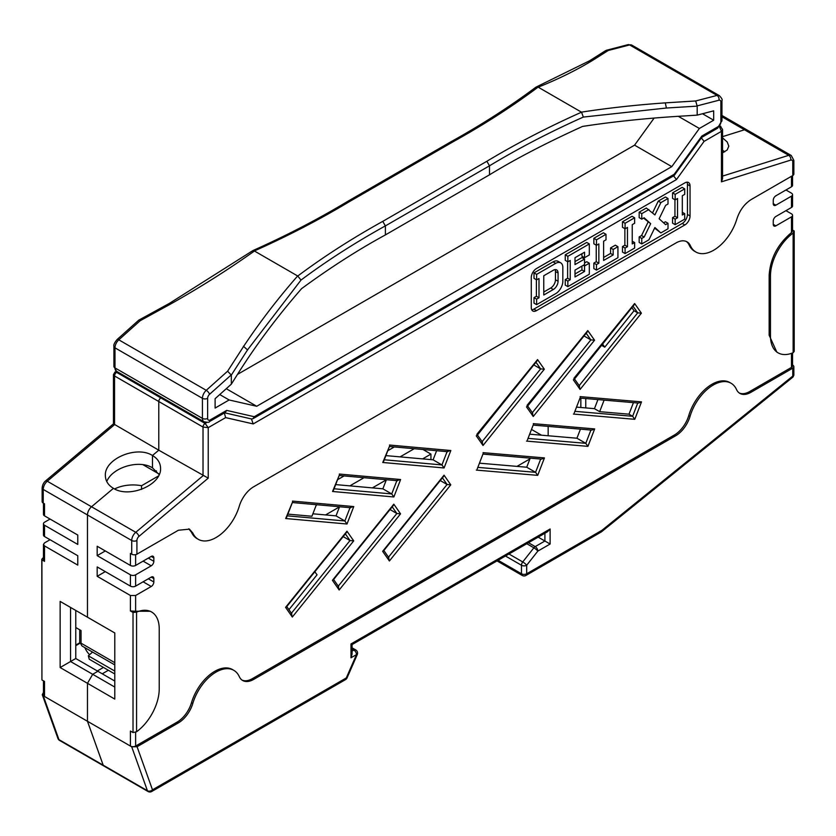 <?xml version="1.0" encoding="UTF-8"?>
<svg xmlns="http://www.w3.org/2000/svg" width="836" height="836" viewBox="0 0 836 836"><rect width="100%" height="100%" fill="white"/><g stroke="black" fill="none" stroke-linecap="round" stroke-linejoin="round"><path stroke-width="1.25" d="M84.875 647.639A13.251 7.649 -120 0 0 89.588 654.703M114.793 664.913L82.419 646.228A6.625 3.825 -60 0 1 81.05 643.187L81.05 630.563L75.762 627.512M92.556 652.08L88.334 655.811L89.243 659.217L114.793 673.973M88.334 655.811L114.793 671.089M722.544 136.644L744.479 129.779A7.357 4.253 -60 0 1 747.008 129.935A7.357 4.253 -60 0 0 744.479 129.779L721.949 116.768M92.681 620.197L87.466 617.198L87.466 514.966A7.357 4.253 -60 0 1 91.521 506.773L113.435 488.339C108.168 485.173 105.472 480.909 105.357 475.559C104.27 458.954 136.54 445.222 152.476 455.505L158.777 450.196L113.477 423.821M158.526 475.924L141.556 485.726L141.556 489.384M159.154 474.629L152.476 467.836L152.476 455.505L152.476 467.836C139.037 459.34 112.275 467.366 106.757 481.536M160.867 397.905L161.756 397.393L160.867 397.905L116.622 372.365L114.929 372.093L113.456 374.643L114.542 375.97L158.777 401.51A2.947 1.703 -60 0 1 160.867 397.905L205.113 423.455L208.227 427.656L208.227 478.14L138.943 536.409A3.678 2.121 120 0 0 136.916 540.505L136.916 554.174L178.381 530.243L189.427 529.146L192.813 533.034A35.561 20.534 120 0 0 198.257 539.304A35.561 20.534 120 0 0 239.274 506.208A22.081 12.749 120 0 1 253.695 486.761L676 242.942A22.081 12.749 120 0 1 687.046 241.855A22.081 12.749 120 0 1 690.421 245.742A35.561 20.534 120 0 0 695.876 252.002A35.561 20.534 120 0 0 736.882 218.917C739.745 210.254 744.552 203.765 751.313 199.47L792.768 175.529L792.768 161.86A3.678 2.121 120 0 0 790.751 160.094L721.458 181.83L721.458 131.346L704.058 141.399L676.47 179.562L253.214 423.925L225.626 417.613L208.227 427.656L203.023 427.06L158.777 401.51A2.947 1.703 -60 0 1 160.867 397.905M43.378 692.636L42.27 694.695L43.232 695.73L87.466 721.269L87.466 683.305L60.14 667.536L60.14 601.418L87.466 617.198L87.466 514.966A7.357 4.253 -60 0 1 91.521 506.773L113.435 488.339C129.371 498.611 161.641 484.88 160.564 468.275C160.439 462.925 157.743 458.661 152.476 455.505L158.777 450.196L158.777 401.51L158.777 450.196L208.227 478.14M114.605 488.966A27.609 15.936 180 0 1 141.556 485.726M142.914 464.68L158.704 473.793M50.045 539.722L44.527 542.909L43.451 544.414L44.527 545.918L44.527 561.364L41.925 559.869L41.925 679.95L44.527 681.455L44.527 696.482A3.678 2.121 180 0 1 44.517 696.472A3.678 2.121 180 0 1 43.451 694.977L43.451 680.828M60.14 667.536L70.558 661.516L92.681 674.297L87.466 683.305L87.466 721.269L103.183 765.17L147.418 790.71L131.712 746.809L87.466 721.269L103.183 765.17A3.678 2.121 120 0 0 103.8 765.954A3.678 2.121 120 0 0 103.8 765.964M136.916 554.174A3.678 2.121 180 0 1 131.712 554.174L131.712 540.505L43.232 489.426L43.232 503.094L44.527 503.847L44.527 515.864A3.678 2.121 180 0 1 43.451 514.359L43.451 503.22M50.045 519.051L44.527 522.239A3.678 2.121 -0 0 0 43.451 523.733A3.678 2.121 -0 0 0 44.527 525.238L77.769 544.435L77.769 535.05L44.527 515.864M43.451 523.733L43.451 535.04A3.678 2.121 -0 0 0 44.527 536.534L77.769 555.731L77.769 565.105L44.527 545.918M548.165 426.381L548.165 435.755M580.842 407.498L580.842 398.124M87.466 617.198L114.793 632.967L114.793 699.084L87.466 683.305L92.681 674.297L97.885 671.287L75.762 658.517L75.762 610.426M97.331 670.974L103.465 667.431M79.702 629.79L79.702 642.811L75.762 645.089M81.144 644.253L79.702 642.811M75.762 658.517L70.558 661.516L70.558 607.427L60.14 601.418M156.405 470.825L156.405 472.465M43.232 503.094A3.678 2.121 180 0 1 42.145 501.59L42.145 487.921A3.678 2.121 180 0 0 43.232 489.426A7.357 4.253 120 0 1 47.276 481.222L135.766 532.313L203.023 475.747L203.023 427.06A2.947 1.703 -60 0 1 205.113 423.455L206.931 422.399M41.925 679.95L41.8 559.368M41.8 559.336L42.876 558.04A36.805 21.255 -60 0 1 43.451 557.8M43.451 544.414L43.451 559.921L44.527 561.364M516.972 466.383L529.93 458.912L516.972 466.383M531.497 429.432L541.446 435.18M75.762 645.695L79.702 643.417M675.164 194.37L675.164 199.877L672.562 198.372L672.562 192.865L682.103 187.358L684.705 188.863L675.164 194.37L672.562 192.865M675.164 199.877L677.547 198.498L677.547 217.778L674.945 216.273L674.945 199.752M677.547 217.778L675.164 219.157L672.562 217.653L674.945 216.273M675.164 219.157L675.164 224.665L672.562 223.16L672.562 217.653M675.164 224.665L684.705 219.157L684.705 213.65L682.322 212.271M684.705 213.65L682.322 215.019L682.322 195.749L684.705 194.37L684.705 188.863M641.776 219.157L644.159 217.778L650.659 223.672L644.159 237.048L641.776 238.427L641.776 243.934L648.935 239.807L654.891 227.517L660.858 232.92L668.006 228.792L668.006 223.285L665.623 224.665L659.134 218.771L665.623 205.384L668.006 204.005L668.006 198.498L665.404 197.003L658.256 201.131L660.858 202.636L654.891 214.925L646.332 208.018L639.174 212.145L641.776 213.65L641.776 219.157L639.174 217.653L639.174 212.145M668.006 198.498L660.858 202.636M652.582 212.825L658.256 201.131M648.935 209.512L641.776 213.65M650.659 223.672L643.584 218.112M644.159 237.048L641.557 235.553L648.046 222.167M641.776 238.427L639.174 236.922L641.557 235.553M641.776 243.934L639.174 242.43L639.174 236.922M660.858 232.92L654.609 228.113M668.006 223.285L665.404 221.78L663.596 222.825M625.088 223.285L625.088 228.792L622.486 227.287L622.486 221.78L632.016 216.273L634.628 217.778L625.088 223.285L622.486 221.78M625.088 228.792L627.47 227.413L627.47 246.693L624.868 245.188L624.868 228.667M627.47 246.693L625.088 248.062L622.486 246.568L624.868 245.188M625.088 248.062L625.088 253.58L622.486 252.075L622.486 246.568M625.088 253.58L634.628 248.073L634.628 242.555L632.235 241.186M634.628 242.555L632.235 243.934L632.235 224.665L634.628 223.285L634.628 217.778M596.465 239.807L596.465 245.314L593.863 243.809L593.863 238.302L603.404 232.795L606.006 234.299L596.465 239.807L593.863 238.302M596.465 245.314L598.848 243.934L598.848 263.215L596.246 261.71L596.246 245.188M598.848 263.215L596.465 264.594L593.863 263.089L596.246 261.71M596.465 264.594L596.465 270.101L593.863 268.596L593.863 263.089M596.465 270.101L617.929 257.707L617.929 246.693L615.327 245.188L610.562 247.937L613.164 249.441L613.164 254.949L610.562 253.444L610.562 247.937M617.929 246.693L613.164 249.441M613.164 254.949L603.623 260.456L603.623 241.186L606.006 239.807L606.006 234.299M603.623 257.457L610.562 253.444M570.236 279.736L567.853 281.115L567.853 286.623L589.317 274.229L589.317 263.215L584.542 265.963L584.542 271.47L575.001 276.977L575.001 270.101L584.542 264.594L584.542 259.076L575.001 264.594L575.001 257.707L584.542 252.2L584.542 257.707L589.317 254.949L589.317 243.934L567.853 256.328L567.853 261.835L570.236 260.456L570.236 279.736L567.634 278.231L567.634 261.71M567.853 281.115L565.251 279.611L567.634 278.231M567.853 286.623L565.251 285.118L565.251 279.611M589.317 263.215L586.715 261.71L584.542 262.964M584.542 265.963L583.35 265.273M584.542 271.47L581.94 269.965L581.94 266.088M575.001 273.978L581.94 269.965M584.542 259.076L581.94 257.582L575.001 261.584M584.542 257.707L581.94 256.203L581.94 253.705M589.317 243.934L586.715 242.43L565.251 254.823L567.853 256.328M567.853 261.835L565.251 260.33L565.251 254.823M536.618 304.649L555.689 293.645A10.116 5.842 120 0 0 562.837 281.251L562.837 267.489A10.116 5.842 120 0 0 560.747 262.859A10.116 5.842 120 0 0 555.689 263.361L536.618 274.375L536.618 279.882L539.001 278.503L539.001 297.773L536.618 299.142L536.618 304.649L534.016 303.144L534.016 297.637L536.398 296.268L536.398 279.746M536.618 299.142L534.016 297.637M539.001 297.773L536.398 296.268M536.618 279.882L534.016 278.378L534.016 272.87L553.087 261.867A10.116 5.842 -60 0 1 558.145 261.365L560.747 262.859M536.618 274.375L534.016 272.87M690.045 215.949L690.045 185.905L687.443 184.401L687.443 214.455L690.045 215.949A7.357 4.253 -60 0 1 684.83 224.968L682.228 223.463L533.88 309.121L536.493 310.626L684.83 224.968M536.493 310.626A7.357 4.253 -60 0 1 532.804 310.992A7.357 4.253 -60 0 1 531.278 307.617L531.278 277.562A7.357 4.253 -60 0 1 536.482 268.555L684.83 182.896A7.357 4.253 -60 0 1 688.519 182.53A7.357 4.253 -60 0 1 690.045 185.905M637.763 403.004L632.633 416.286L628.985 414.186L599.652 411.667L594.448 408.658L597.949 399.587M576.516 407.122L594.448 408.658M631.88 307.638L634.054 310.731L637.701 312.842L641.4 313.166L580.09 389.43L579.097 385.741M634.054 310.731L604.762 347.18L601.575 345.352M722.544 136.665L744.479 129.779L788.724 155.329A7.357 4.253 -60 0 1 791.253 155.486L721.949 115.472M722.544 137.846L727.195 141.963L728.804 146.175L727.195 149.968L722.544 152.852M724.77 151.818L722.544 150.177M528.488 542.731L535.218 546.608L544.905 541.017L538.175 537.13M793.834 375.26L792.768 376.075L792.768 368.164L750.937 392.314A22.081 12.749 120 0 1 739.902 393.411A22.081 12.749 120 0 1 736.516 389.513A35.561 20.534 120 0 0 731.072 383.254A35.561 20.534 120 0 0 690.055 416.338A22.081 12.749 120 0 1 675.624 435.796L253.695 679.396L252.388 678.644A22.081 12.749 -60 0 1 242.022 680.076M792.768 368.164A3.678 2.121 0 0 0 793.855 366.659A3.678 2.121 0 0 0 792.768 365.154L792.549 365.029M791.473 353.346L791.473 367.412A3.678 2.121 -0 0 0 792.549 365.907L792.549 352.949M791.473 367.412L749.641 391.561A22.081 12.749 -60 0 1 739.264 392.993M131.712 746.809L137.073 746.726L178.381 722.879A22.081 12.749 120 0 0 192.813 703.421A35.561 20.534 120 0 1 233.819 670.336A35.561 20.534 120 0 1 239.274 676.596A22.081 12.749 120 0 0 242.649 680.494A22.081 12.749 120 0 0 253.695 679.396M785.955 189.981L791.473 193.168A3.678 2.121 180 0 1 792.549 194.673A3.678 2.121 180 0 1 791.473 196.167L791.473 207.474L775.86 216.482A3.678 2.121 120 0 0 773.258 220.997L773.258 224.361A3.678 2.121 120 0 0 774.021 226.044A3.678 2.121 120 0 0 775.86 225.866L791.473 216.848A3.678 2.121 0 0 0 792.549 215.343A3.678 2.121 0 0 0 791.473 213.838L785.955 210.662M103.8 765.954A3.678 2.121 -60 0 1 103.183 765.17L58.938 739.62A3.678 2.121 120 0 0 59.555 740.414L148.045 791.504A3.678 2.121 -60 0 1 147.418 790.71A3.678 2.696 -19.7 0 0 152.486 789.821L346.303 677.923L356.502 654.598L350.984 657.786L350.984 643.96L550.109 529L550.109 544.027L537.82 551.123L526.68 565.261A3.678 2.121 180 0 1 521.476 565.261L505.466 556.013M108.377 670.263L102.243 673.806M585.754 407.916L585.754 398.542M114.793 687.067L92.681 674.297L97.885 671.287L114.793 681.058M791.473 176.281L791.473 186.794L775.86 195.812A3.678 2.121 120 0 0 773.258 200.316L773.258 203.681A3.678 2.121 120 0 0 774.021 205.374A3.678 2.121 120 0 0 775.86 205.186L791.473 196.167M686.366 241.51A22.081 12.749 -60 0 1 689.125 244.99A35.561 20.534 120 0 0 694.57 251.249L695.876 252.002M188.758 528.801L191.507 532.281A35.561 20.534 120 0 0 196.951 538.551L198.257 539.304M135.62 595.504L130.416 595.504L130.416 610.959L133.018 612.454L136.571 612.13L136.571 731.761A36.805 21.255 120 0 0 150.595 716.233A36.805 21.255 120 0 0 152.904 712.178A36.805 21.255 120 0 0 159.227 688.885L159.227 628.85A36.805 21.255 120 0 0 152.904 612.861A36.805 21.255 120 0 0 151.609 612.004L150.302 611.252L135.62 611.231L135.62 595.504L151.232 586.485A3.678 2.121 120 0 0 153.834 581.981L153.834 578.606A3.678 2.121 120 0 0 153.072 576.924A3.678 2.121 120 0 0 151.232 577.112L135.62 586.12L135.62 574.823L151.232 565.815A3.678 2.121 120 0 0 153.834 561.301L153.834 557.936A3.678 2.121 120 0 0 153.072 556.253A3.678 2.121 120 0 0 151.232 556.431L135.62 565.449L135.62 554.665M233.819 670.336L232.523 669.584A35.561 20.534 120 0 0 191.507 702.668A22.081 12.749 -60 0 1 177.086 722.126L135.62 746.067L135.62 732.273M731.072 383.254L729.765 382.501A35.561 20.534 120 0 0 688.749 415.586A22.081 12.749 -60 0 1 674.328 435.044L252.388 678.644M792.549 230.851L791.473 232.586C777.752 244.133 770.322 258.345 769.162 275.201L769.162 335.236L776.843 352.123M792.549 194.673L792.549 205.969A3.678 2.121 180 0 1 791.473 207.474M135.62 586.12A3.678 2.121 180 0 1 130.416 586.12L97.175 566.933L97.175 576.307L105.294 571.625M791.473 186.794A3.678 2.121 0 0 0 792.549 185.289L792.549 175.654M135.62 574.823A3.678 2.121 180 0 1 130.416 574.823L97.175 555.637L97.175 546.253L130.416 565.449A3.678 2.121 0 0 0 135.62 565.449M97.175 555.637L105.294 550.945M130.416 595.504L97.175 576.307M131.712 554.174L130.416 553.432L130.416 565.449M133.018 612.454L133.018 732.545L130.416 731.04L130.416 746.067A3.678 2.121 -0 0 0 135.62 746.067M350.023 507.692L344.871 520.974L336.02 515.864L339.552 506.752M346.428 532.563L346.971 531.215L353.712 540.882L350.012 540.547L343.178 536.597M393.275 505.519L393.819 504.171L400.559 513.837L396.86 513.503L390.025 509.552M443.498 476.52L444.041 475.182L450.782 484.838L447.082 484.504L440.248 480.554M396.87 480.637L391.718 493.93L382.867 488.82L386.399 479.707M447.093 451.649L441.941 464.931L433.09 459.821L436.622 450.708M535.97 362.249L540.631 368.885L533.807 364.935M540.693 459.048L535.562 472.33L526.711 467.219L530.223 458.149M586.193 333.25L590.853 339.886L584.03 335.947M590.916 430.049L585.785 443.331L576.934 438.221L580.445 429.15M312.873 513.795L336.02 515.864M529.669 434.177L576.934 438.221M479.446 463.165L526.711 467.219M385.887 455.61L433.09 459.821M335.664 484.598L382.867 488.82M599.652 411.667L604.115 400.12M628.985 414.186L633.448 402.628M314.858 571.73L317.032 574.834L288.942 609.674M316.416 504.683L311.922 516.251L287.866 514.109M532.417 412.587L590.853 339.886L594.553 340.21L533.243 416.485L532.25 412.785M587.248 331.923L587.781 330.586L594.553 340.21M527.046 405.376L587.781 330.586M527.37 406.411L526.481 406.85L533.243 416.485M527.422 439.955L533.347 424.646M528.038 438.377L585.785 443.331L587.927 446.361L526.534 441.094M533.274 423.653L594.668 428.92L591.794 430.122M482.194 441.575L540.631 368.885L544.33 369.209L483.02 445.473L482.027 441.784M537.025 360.922L537.558 359.584L544.33 369.209M476.823 434.375L537.558 359.584M477.147 435.41L476.259 435.849L483.02 445.473M477.21 468.954L483.124 453.645M477.826 467.376L535.562 472.33L537.705 475.36L476.311 470.093M483.051 452.652L544.445 457.919L541.571 459.11M136.571 731.761L133.018 732.545M287.197 515.822L344.871 520.974L347.003 524.005L285.693 518.529L286.581 517.4M285.693 518.529L292.527 502.081M292.464 501.088L353.764 506.564L350.075 507.556M353.712 540.882L292.318 617.031L291.336 613.331M292.318 617.031L285.578 607.364L286.476 606.936M151.609 612.004A36.805 21.255 120 0 0 136.571 612.13M135.62 611.231L130.416 610.959M793.124 233.077A36.805 21.255 120 0 0 770.468 275.953L770.468 335.988A36.805 21.255 120 0 0 778.086 352.844A36.805 21.255 120 0 0 793.124 352.708L793.124 233.077L794.075 230.799L794.075 231.969M794.2 231.373L792.549 229.921M793.124 352.708L794.2 351.413M634.096 304.879L634.628 303.541L641.4 313.166M573.893 378.332L634.628 303.541M574.217 379.366L573.329 379.805L580.09 389.43M574.269 412.911L580.194 397.602M574.886 411.333L632.633 416.286L634.775 419.317L573.381 414.05M580.121 396.609L641.515 401.876L638.641 403.067M792.768 161.86A3.678 2.121 180 0 0 793.855 160.355L793.855 174.024A3.678 2.121 180 0 1 792.768 175.529M334.045 488.778L391.718 493.93L393.85 496.96L332.54 491.484L333.428 490.345M332.54 491.484L339.374 475.036M339.311 474.043L400.611 479.519L396.922 480.512M400.559 513.837L339.165 589.986L338.183 586.287M339.165 589.986L332.425 580.32L333.313 579.891M384.267 459.779L441.941 464.931L444.073 467.961L382.763 462.486L383.651 461.357M382.763 462.486L389.597 446.037M389.534 445.045L450.834 450.52L447.145 451.513M450.782 484.838L389.388 560.987L388.406 557.288M389.388 560.987L382.648 551.332L383.536 550.893M224.341 412.994L225.626 417.613M224.644 412.817L251.437 418.94L253.214 423.925M673.576 175.863L676.47 179.562M701.383 137.867L704.058 141.399M719.378 126.539L721.458 131.346L722.544 129.423L720.057 125.933M722.544 129.549L722.544 178.632L721.458 181.83M793.834 375.291L793.019 376.973L792.768 376.075L601.899 530.348L601.324 531.926M508.967 553.996L522.74 561.949L533.87 547.81A3.678 2.121 -60 0 1 535.218 546.608A3.678 2.121 60 0 1 537.82 551.123A3.678 0.731 38.2 0 0 533.87 547.81L526.774 543.713M544.905 533.253L544.905 541.017L550.109 544.027M350.984 643.96L352.06 644.587L547.507 531.748L550.109 529M352.06 644.587L352.06 654.16L350.984 657.786M604.762 347.18L602.578 344.087M531.748 309.822A7.357 4.253 120 0 0 533.88 309.121M682.228 223.463A7.357 4.253 120 0 0 687.443 214.455M687.443 184.401A7.357 4.253 120 0 0 686.973 182.196M558.072 272.996L558.072 281.251A6.74 3.887 -60 0 1 553.307 289.507L543.766 295.014L543.766 275.755L553.307 270.247A6.74 3.887 -60 0 1 556.672 269.913A6.74 3.887 -60 0 1 558.072 272.996L555.47 271.491A6.74 3.887 120 0 0 555.114 269.61M543.766 292.015L550.705 288.012A6.74 3.887 120 0 0 555.47 279.757L555.47 271.491M581.438 112.139C607.657 108.074 635.611 104.981 665.299 102.87L695.677 100.968L717.048 95.419L629.592 44.935L608.232 50.484L592.17 60.652C575.858 70.475 557.873 79.326 538.196 87.174L538.102 87.122C512.113 106.538 483.772 124.763 453.091 141.775L348.988 201.884C319.509 219.596 287.96 235.951 254.332 250.957L297.752 276.026C323.741 256.61 352.081 238.396 382.763 221.373L486.865 161.275C516.334 143.562 547.893 127.197 581.522 112.191L538.196 87.174M608.232 50.484L605.703 50.63M581.522 112.191L583.34 117.071L666.396 108.022L697.182 106.13L695.688 100.968M226.274 388.709L256.715 406.275L671.789 166.636L634.566 145.15L237.455 374.423M671.789 166.636L699.377 128.472L678.341 116.329M634.566 145.15L654.128 118.095M699.377 128.472L713.683 120.217L702.491 113.748M713.683 120.217L713.683 110.843L697.182 115.128L684.621 115.932C648.809 117.991 614.784 121.481 582.556 126.424C546.472 142.81 515.446 158.944 489.499 174.818L385.396 234.916C357.902 249.901 329.959 267.813 301.587 288.65C277.615 316.102 256.401 344.432 237.957 373.64L231.321 384.184L215.113 398.688L215.113 408.062L229.127 399.963L256.715 406.275M697.182 115.128L697.182 106.13M219.743 394.55L229.127 399.963M117.05 339.583A3.678 1.484 48.2 0 1 118.806 339.834A7.357 4.253 120 0 0 114.981 347.839L114.981 367.903L202.427 418.387L202.427 398.323L114.981 347.839A3.678 2.121 0 0 1 113.905 346.334C113.466 344.913 114.511 342.666 117.04 339.594L138.755 320.167L140.166 320.721L118.806 339.834L206.252 390.318L227.611 371.205L243.684 346.292C259.986 321.85 277.98 298.41 297.647 275.974M227.611 371.205L231.321 375.092L247.592 349.814L300.991 280.081L297.752 276.026M231.321 375.092L231.321 384.184M254.416 251.019C228.197 269.662 200.243 287.344 170.554 304.064L140.166 320.721M430.937 459.633L430.937 454.094L422.629 458.891M386.347 479.833L372.407 487.879M430.937 454.094L422.974 449.496M400.089 456.874L414.228 448.713M387.789 450.719L394.341 446.936M325.559 514.934L339.5 506.877M535.824 87.237L538.102 87.122M254.332 250.957L252.911 250.57M385.396 225.898L489.499 165.8C518.801 148.16 550.098 131.921 583.34 117.071M364.005 477.701L349.866 485.873M317.157 504.756L316.165 505.331M337.566 479.707L344.118 475.924M674.359 175.257L701.822 137.271L701.832 136.069L718.26 126.581A3.678 2.121 120 0 0 720.872 122.077L720.872 102.013A3.678 2.121 120 0 0 718.96 100.226L697.203 105.869M674.234 175.435L674.244 174.233L701.832 136.069M251.49 418.951L252.921 418.731L254.259 416.715L674.244 174.233M231.3 374.862L209.543 394.32A3.678 2.121 120 0 0 207.631 398.323L207.631 418.387A3.678 2.121 120 0 0 210.244 419.891A3.678 2.121 -120 0 1 209.481 421.574L225.333 412.42L226.671 410.403L254.259 416.715M81.05 643.187L114.793 662.676M117.51 371.853L116.622 372.365A2.947 1.703 120 0 0 114.542 375.97L114.542 424.657L47.276 481.222A3.678 1.599 -130.1 0 0 45.478 481.003C43.587 482.633 42.479 484.932 42.145 487.921M43.232 695.73L58.938 739.62A3.678 2.696 160.3 0 1 57.935 738.47A3.678 3.678 0 0 0 59.555 740.414M44.527 525.238L44.527 536.534M555.689 263.361L553.087 261.867M722.544 176.093L788.724 155.329A3.678 2.55 72.6 0 1 790.751 160.094M749.641 391.561L750.937 392.314M498.089 560.277L521.476 573.778L521.476 565.261A3.678 2.121 120 0 1 522.74 561.949A3.678 0.731 38.2 0 1 526.68 565.261L526.68 573.778L601.899 530.348M137.073 746.726L152.486 789.821A3.678 2.121 -120 0 1 151.724 791.504L345.54 679.605A3.678 2.121 -120 0 0 346.303 677.923A3.678 0.575 -156.4 0 0 347.065 677.891L357.265 654.578A3.678 0.575 -156.4 0 1 356.502 654.598A3.678 2.121 60 0 0 353.889 650.094A3.678 2.121 -60 0 1 355.739 649.917L352.06 647.795M352.06 651.15L353.889 650.094L352.06 649.039M497.012 560.893L522.239 575.461A3.678 2.121 -60 0 1 521.476 573.778A3.678 2.121 -0 0 0 526.68 573.778A3.678 2.121 -120 0 1 525.928 575.461L601.272 531.957M791.473 216.848L791.473 232.586M594.668 428.92L587.927 446.361M544.445 457.919L537.705 475.36M641.515 401.876L634.775 419.317M450.834 450.52L444.073 467.961M382.648 551.332L444.041 475.182M353.764 506.564L347.003 524.005M285.578 607.364L346.971 531.215M400.611 479.519L393.85 496.96M332.425 580.32L393.819 504.171M148.317 558.114L153.834 561.301M143.113 561.123L151.232 565.815M151.232 577.112L153.834 578.606M773.258 203.681L775.86 205.186M153.834 581.981L148.317 578.794M773.258 224.361L775.86 225.866M143.113 581.793L151.232 586.485M205.51 422.337L204.862 422.702L205.489 422.326M130.416 574.823L130.416 586.12M345.373 533.88L350.012 540.547L291.503 613.133M392.22 506.835L396.86 513.503L338.35 586.078M442.443 477.847L447.082 484.504L388.573 557.089M633.04 306.206L637.701 312.842L579.264 385.532M719.712 126.382A2.947 1.703 -60 0 1 720.851 126.393M770.468 275.953L769.162 275.201M769.162 335.236L770.468 335.988M690.421 245.742L689.125 244.99M191.507 532.281L192.813 533.034M688.749 415.586L690.055 416.338M675.624 435.796L674.328 435.044M191.507 702.668L192.813 703.421M178.381 722.879L177.086 722.126M136.916 540.505A3.678 2.121 -0 0 1 131.712 540.505A7.357 4.253 -60 0 1 135.766 532.313A3.678 1.599 49.9 0 1 138.943 536.409M151.232 556.431L153.834 557.936M558.072 281.251L555.47 279.757M553.307 289.507L550.705 288.012M605.682 50.599L589.589 60.777L592.17 60.641M718.96 100.226A3.678 2.612 75.4 0 0 717.048 95.419A7.357 4.253 -60 0 1 719.347 95.638L631.891 45.154A7.357 4.253 120 0 0 629.592 44.935A3.678 2.612 75.4 0 0 627.982 44.674L606.466 50.254M207.631 398.323A3.678 2.121 0 0 1 202.427 398.323A7.357 4.253 -60 0 1 206.252 390.318A3.678 1.484 48.2 0 1 209.543 394.32M116.507 371.268L113.905 366.398A3.678 2.121 0 0 0 114.981 367.903A7.357 4.253 120 0 0 116.507 371.268L203.953 421.752A7.357 4.253 -60 0 1 202.427 418.387A3.678 2.121 0 0 0 207.631 418.387M666.396 108.022L665.299 102.87M486.865 161.275L489.468 165.779L489.499 174.818M247.623 350.023L243.412 346.229M385.396 234.916L385.396 225.908M300.991 280.081C326.719 260.884 354.84 242.827 385.365 225.887L382.763 221.373M138.839 320.125L169.426 303.363L170.554 304.064M535.688 87.341C509.918 106.569 481.776 124.658 451.252 141.597L453.091 141.775M348.988 201.884L347.149 201.695C317.816 219.325 286.455 235.595 253.047 250.507M210.244 419.891L226.671 410.403M719.347 95.638C721.771 98.23 722.638 99.85 721.949 100.508A3.678 2.121 180 0 1 720.872 102.013M721.949 100.508L721.949 120.572A3.678 2.121 180 0 1 720.872 122.077M721.949 120.572L717.507 128.263A3.678 2.121 -120 0 0 718.26 126.581M116.434 371.226L115.044 372.03M113.456 374.768L113.456 423.852L45.478 481.003M42.322 694.852L57.935 738.47M527.432 406.348L587.144 332.059M532.751 413.266L527.673 406.045M527.495 439.809L533.316 424.74M533.18 425.096L591.648 430.112M477.21 435.337L536.921 361.058M482.529 442.265L477.46 435.034M477.272 468.808L483.093 453.729M482.957 454.094L541.425 459.11M292.495 502.175L286.654 517.244M350.744 507.755L292.36 502.54M286.779 606.56L291.837 613.823M346.334 532.689L286.539 606.863M792.549 230.935L792.549 215.343M776.79 352.092L778.086 352.844M574.28 379.304L633.991 305.015M579.599 386.222L574.52 378.99M574.342 412.765L580.163 397.696M580.027 398.051L638.485 403.067M339.343 475.13L333.501 490.199M397.581 480.71L339.207 475.485M333.627 579.515L338.685 586.767M393.181 505.644L333.386 579.818M389.566 446.131L383.724 461.2M447.803 451.712L389.43 446.497M383.849 550.516L388.907 557.779M443.404 476.645L383.609 550.819M793.855 160.355L791.253 155.486M794.2 231.405L794.2 351.371M793.855 366.659L793.855 375.061M792.862 377.13L601.502 531.8M522.239 575.461A3.678 3.678 0 0 0 525.928 575.461M357.265 654.578A3.678 3.678 0 0 0 355.739 649.917M345.54 679.605A3.678 3.678 0 0 0 347.065 677.891M148.045 791.504A3.678 3.678 0 0 0 151.724 791.504M589.589 60.788L536.221 87.017M169.426 303.363L252.838 250.612M347.128 201.695L451.231 141.597M717.507 128.263L701.477 137.522M673.889 175.685L253.089 418.637M251.406 418.93L224.654 412.806M209.481 421.574C209.564 422.441 207.725 422.504 203.953 421.752M627.982 44.674L631.891 45.154M113.905 346.334L113.905 366.398"/></g></svg>
